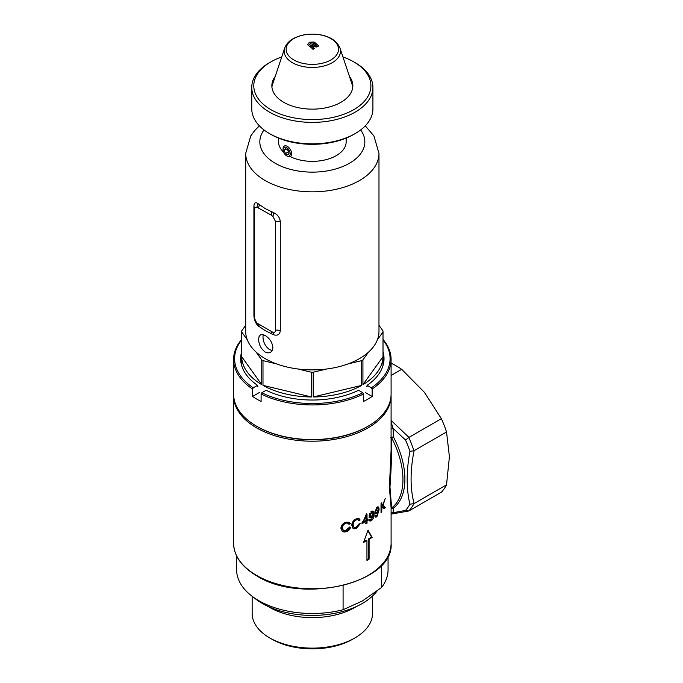 <?xml version="1.0" encoding="UTF-8"?>
<svg xmlns="http://www.w3.org/2000/svg" width="683" height="683" viewBox="0 0 683 683"><rect width="100%" height="100%" fill="white"/><g stroke="black" fill="none" stroke-linecap="round" stroke-linejoin="round"><path stroke-width="1.02" d="M354.895 637.948L352.752 639.186A57.159 32.997 180 0 1 271.919 639.186L269.776 637.948A60.189 34.748 0 0 0 354.895 637.948A60.189 34.748 0 0 0 372.525 613.377L372.525 596.02M252.155 596.31L252.155 613.377A60.189 34.748 0 0 0 269.776 637.948L271.919 639.186M268.214 606.504A60.189 34.748 0 0 0 269.776 607.443A60.189 34.748 0 0 0 356.466 606.504M253.905 597.582A70.673 40.801 0 0 0 262.366 603.482A70.673 40.801 0 0 0 376.965 591.154M236.617 555.945L236.617 569.776A75.728 43.721 0 0 0 343.088 609.731L362.314 601.014L381.541 587.534A75.728 43.721 0 0 0 388.064 569.776L388.064 555.945M343.088 585.57L343.088 609.731M381.541 565.259L381.541 587.534M353.751 134.406L355.177 133.578L353.751 134.406A58.559 33.809 180 0 1 270.929 134.406L269.503 133.578A60.582 34.978 0 0 0 355.177 133.578L355.177 133.578A60.582 34.978 0 0 0 372.918 108.853L372.918 87.415A60.582 34.978 180 0 1 355.177 112.149A60.582 34.978 180 0 1 289.157 119.73A60.582 34.978 180 0 1 251.762 87.415A60.582 34.978 180 0 1 269.503 62.682L270.929 61.863A58.559 33.809 0 0 0 270.929 109.673A58.559 33.809 0 0 0 353.751 109.673A58.559 33.809 0 0 0 353.751 61.863A58.559 33.809 0 0 0 342.943 56.937M251.762 87.415L251.762 108.853A60.582 34.978 0 0 0 269.503 133.578M349.448 76.419A40.485 23.376 180 0 1 351.463 79.749A40.485 23.376 180 0 1 340.971 102.296A40.485 23.376 180 0 1 292.119 106.019A40.485 23.376 180 0 1 273.217 79.749A40.485 23.376 180 0 1 275.223 76.419M353.751 61.863L355.177 62.682A60.582 34.978 180 0 1 372.918 87.415M281.738 56.937A58.559 33.809 0 0 0 270.929 61.863L269.503 62.682M272.295 350.473L269.503 349.568C265.363 346.46 263.186 342.226 262.964 336.856L263.211 334.696M265.217 352.044L268.035 352.949L270.536 352.385L272.278 350.507L272.901 347.604C272.295 342.456 269.734 338.444 265.217 335.558L262.562 334.559L260.436 334.901L259.088 336.565L258.626 339.366C258.866 344.719 261.06 348.945 265.217 352.044M262.989 385.374L311.457 396.968A70.673 40.801 180 0 1 262.989 385.374L262.989 360.641A70.673 40.801 180 0 1 262.366 360.291A70.673 40.801 180 0 1 261.743 359.924L256.125 352.095A66.635 38.47 180 0 1 247.28 339.767A66.635 38.47 180 0 1 245.701 331.434L245.701 153.368A66.635 38.47 180 0 0 265.217 180.568A66.635 38.47 180 0 0 337.837 188.909A66.635 38.47 180 0 0 378.98 153.368L373.917 135.926L365.268 125.86M378.98 325.304L383.009 330.931A70.673 40.801 180 0 1 383.018 331.434A70.673 40.801 180 0 1 383.009 331.947L383.009 356.671A70.673 40.801 180 0 1 362.929 384.657L383.009 356.671M361.691 385.374A70.673 40.801 180 0 1 313.215 396.968L361.691 385.374L361.691 360.641A70.673 40.801 180 0 0 362.929 359.924L362.929 384.657M311.457 396.968L311.457 372.235A70.673 40.801 180 0 0 313.215 372.235L313.215 396.968M265.217 208.614L273.729 212.703C277.716 214.684 279.902 217.689 280.295 221.727L280.295 330.546C279.91 334.457 277.725 335.882 273.729 334.815L265.217 330.589L258.02 325.748C255.382 322.991 254.008 319.507 253.914 315.307L253.914 206.488C254.008 202.749 255.374 201.792 258.02 203.636L265.217 208.614M378.98 153.368L378.98 331.434A66.635 38.47 180 0 1 377.392 339.767A66.635 38.47 180 0 1 368.547 352.095A66.635 38.47 180 0 1 348.134 363.885A66.635 38.47 180 0 1 326.773 368.991A66.635 38.47 180 0 1 297.899 368.991A66.635 38.47 180 0 1 276.547 363.885A66.635 38.47 180 0 1 265.217 358.643A66.635 38.47 180 0 1 256.125 352.095M346.161 138.094L346.161 141.825A33.826 19.525 180 0 1 326.431 159.574A33.826 19.525 180 0 1 290.258 156.62M283.599 152.121A33.826 19.525 180 0 1 278.519 141.825L278.519 138.094M245.701 325.304L241.671 330.931A70.673 40.801 180 0 0 241.662 331.434L241.662 365.174M247.28 339.767L241.671 331.947A70.673 40.801 180 0 1 241.662 331.434M262.989 360.641L276.547 363.885M297.899 368.991L311.457 372.235M313.215 372.235L326.773 368.991M348.134 363.885L361.691 360.641M362.929 359.924L368.547 352.095M377.392 339.767L383.009 331.947M261.743 384.657A70.673 40.801 180 0 1 241.671 356.671L261.743 384.657L261.743 359.924M241.671 331.947L241.671 356.671M273.729 334.815L272.969 332.339L256.868 323.042M258.02 325.748L254.358 318.073L254.358 209.254L254.571 208.11L256.893 207.197L271.279 215.119L272.969 216.477L275.505 221.463L275.505 330.282C275.377 332.066 274.523 332.749 272.969 332.339M271.868 334.004L271.279 331.75M272.969 216.477L273.729 212.703M259.395 326.807L258.584 324.416M271.279 215.119L271.868 211.926M258.584 207.794L259.395 204.729M256.893 207.197L258.02 203.636M259.335 392.537L252.531 396.464L252.531 389.045A78.75 45.471 180 0 1 233.586 359.463L233.586 394.091A78.75 45.471 0 0 0 256.654 426.243A78.75 45.471 0 0 0 368.026 426.243L367.309 426.653A77.742 44.882 180 0 1 257.363 426.653A77.742 44.882 0 0 0 367.667 426.448M363.578 393.997A78.75 45.471 180 0 1 261.102 393.997L261.82 392.759A77.742 44.882 0 0 0 362.861 392.759L363.578 393.997L363.578 401.416A78.75 45.471 0 0 0 368.026 399.034A78.75 45.471 0 0 0 372.141 396.464L365.337 392.537M261.102 393.997L261.102 401.416A78.75 45.471 0 0 1 252.531 396.464M233.586 359.463A78.75 45.471 180 0 1 241.662 339.408M241.662 339.938A77.742 44.882 0 0 0 253.248 387.807L257.542 385.332A71.689 41.39 180 0 1 240.655 358.643A71.689 41.39 180 0 1 241.662 351.719M257.542 385.332L257.901 386.766A71.186 41.1 180 0 1 257.542 386.518M240.664 359.463A71.689 41.39 180 0 1 241.662 353.367M242.047 366.754A71.186 41.1 180 0 1 241.662 355.399M253.248 387.807L252.531 389.045M362.861 392.759L358.566 390.275A71.689 41.39 180 0 1 266.114 390.275L261.82 392.759M383.018 339.408A78.75 45.471 180 0 1 391.094 359.463A78.75 45.471 180 0 1 372.141 389.045L372.141 396.464M367.309 426.653L368.026 426.243A78.75 45.471 0 0 0 391.094 394.091L391.094 359.463M372.141 389.045L371.432 387.807A77.742 44.882 0 0 0 383.018 339.938M383.018 351.719A71.689 41.39 180 0 1 384.025 358.643A71.689 41.39 180 0 1 367.13 385.332L371.432 387.807M367.13 386.518A71.186 41.1 180 0 1 366.771 386.766L367.13 385.332M383.018 353.367A71.689 41.39 180 0 1 384.008 359.463M383.018 355.399A71.186 41.1 180 0 1 382.634 366.754M290.207 153.777A5.046 2.911 -120 0 0 286.638 147.596A5.046 2.911 -120 0 0 283.069 149.654L283.069 148.834A6.062 3.5 60 0 1 284.324 146.06A6.062 3.5 60 0 1 288.986 147.682A6.062 3.5 60 0 1 291.632 153.777A6.062 3.5 60 0 1 290.377 156.552A6.062 3.5 60 0 1 287.347 156.253L286.638 155.835A5.046 2.911 -120 0 0 290.207 153.777M287.876 154.904L289.114 153.146L287.876 149.961L285.4 148.527L284.162 150.286L285.4 153.479L287.876 154.904M283.069 149.654A5.046 2.911 -120 0 0 286.638 155.835M287.432 149.705L288.696 152.087M288.252 151.831L285.4 153.479M286.305 149.056L284.162 150.286M391.094 420.395L408.946 437.402L405.514 440.014L393.041 428.378L393.408 436.898A66.635 38.47 60 0 1 404.899 479.15A66.635 38.47 60 0 1 393.408 508.118A2.023 1.648 52.9 0 0 391.632 507.981A65.628 37.889 -120 0 0 402.953 479.449A65.628 37.889 -120 0 0 391.632 437.846C391.718 455.083 391.163 471.449 389.959 486.953L391.632 507.981L391.094 508.476M346.144 523.255C343.711 524.083 342.482 525.62 342.465 527.857L343.284 530.324L345.265 530.879L349.167 527.481L350.533 527.361C349.935 529.573 348.475 531.033 346.17 531.75L344.095 532.031L342.303 531.434L340.911 528.224C341.107 525.261 342.866 523.255 346.17 522.205L349.286 522.316L350.353 523.648L348.996 524.356L347.971 523.221L345.385 522.819L348.168 523.315M367.019 514.026L367.027 520.002L368.111 519.379L368.111 520.42L367.027 521.044L367.027 523.246L366.02 523.801L366.02 521.59L362.314 523.468L366.19 514.478L367.019 514.026M374.002 514.009C374.241 516.604 373.37 518.858 371.398 520.77L369.938 521.095L369.247 519.84L370.16 519.174L370.562 519.994L371.415 519.831L373.123 515.093L370.459 517.859L369.426 517.355L369.093 515.913L372.115 510.961L373.541 511.336L374.002 514.009L373.285 513.59L372.918 511.072M382.676 506.316L381.78 508.784L381.788 511.977L381.037 512.771L381.029 503.55L381.78 502.756L381.78 507.332L385.238 498.505L383.163 504.925L385.332 507.606L384.503 508.741L382.241 506.06M368.026 530.11L363.578 542.387A78.75 45.471 0 0 0 366.942 540.62L366.942 560.401A78.75 45.471 0 0 0 369.085 559.164L369.085 539.382A78.75 45.471 0 0 0 372.141 537.436L368.026 530.11M379.142 509.808L376.871 516.758L375.872 517.244L375.155 516.758L374.967 515.972L375.778 515.247L376.879 515.819L378.382 511.183L376.435 513.77L375.462 513.812L374.958 513.095L374.83 512.062L376.956 507.264L377.981 506.76L378.732 507.162L379.142 509.808L378.408 509.381L378.109 506.931M375.402 515.622L376.879 515.819M356.415 519.865C354.238 520.916 353.162 522.538 353.179 524.723L353.871 527.114L355.63 527.558L359.07 523.887L360.283 523.673L356.441 528.36L354.562 528.787L352.991 528.283L351.805 525.201C351.933 522.29 353.478 520.164 356.441 518.815L359.181 518.713L360.12 519.968L358.925 520.77L358.037 519.712L355.689 519.447L358.199 519.789M391.094 507.776L389.404 487.534L391.086 450.328L391.094 395.739A78.75 45.471 180 0 1 342.473 437.743A78.75 45.471 180 0 1 256.654 427.891A78.75 45.471 180 0 1 233.586 395.739L233.586 543.301A78.75 45.471 0 0 0 256.654 575.453A78.75 45.471 0 0 0 342.473 585.314A78.75 45.471 0 0 0 391.094 543.301L391.094 507.776M391.094 512.899L393.041 512.737L391.094 514.111M408.793 437.504A77.742 44.882 60 0 1 413.932 450.763L414.094 450.686C410.082 470.638 410.082 488.268 414.094 503.576L413.932 503.678A77.742 44.882 60 0 1 408.793 510.995L405.514 510.414L393.041 512.737L393.408 508.118L391.094 508.647M414.094 503.576L446.528 484.853A77.742 44.882 60 0 1 441.372 492.187L408.793 510.995L391.205 514.094M413.932 503.678L409.902 504.174C406.265 488.917 406.265 471.296 409.902 451.326A75.728 43.721 -120 0 0 405.514 440.014M408.946 437.402L441.372 418.679A77.742 44.882 60 0 1 446.528 431.963L414.094 450.686M391.094 375.462L401.706 369.332A77.742 44.882 60 0 0 391.402 363.382L391.094 363.561M401.706 369.332L424.425 392.341L441.372 418.679M446.528 431.963L449.414 456.739L446.528 484.853M391.094 421.889L393.041 428.378L391.094 428.531M413.932 450.763L409.902 451.326M366.942 559.59L368.385 558.762L368.385 538.972L369.085 539.382M368.385 558.762L369.085 559.164M363.885 541.576L366.242 540.21L366.942 540.62M368.385 538.972L371.595 537.12L367.847 530.631M371.595 537.12L372.141 537.436M381.788 511.977L381.037 511.55L381.037 508.348L381.78 508.784M381.037 508.348L381.473 507.153M383.735 508.297L384.555 507.153L385.332 507.606M382.728 504.669L383.163 504.925M384.555 507.153L382.412 504.489M381.029 503.542L381.037 506.897L381.78 507.332M375.189 516.818L376.145 516.339L376.871 516.758M377.648 510.543L378.373 510.961M375.146 513.514L376.581 512.6M376.111 513.078L376.837 513.496M377.033 512.335L378.288 509.176L377.579 507.845L375.701 511.43L376.102 512.557L377.033 512.335M376.102 512.557L375.061 511.695L374.976 511.012L375.701 511.43M376.324 507.7L377.05 508.118M369.537 520.762L371.398 520.77M372.406 514.683L373.123 515.093M369.494 517.441L371.33 516.502M370.656 517.091L371.373 517.501M373.089 516.177L373.285 513.59M371.595 516.357L373.02 513.3L372.209 511.917L370.075 515.349L370.536 516.51L371.595 516.357M370.536 516.51L369.46 515.622L369.358 514.931L370.075 515.349M370.895 511.729L371.612 512.139M369.358 514.931L369.529 513.77M370.98 511.678L372.559 512.002M361.597 523.058L365.303 521.18L366.02 521.59M366.301 513.607L366.31 519.592L367.027 520.002M362.75 521.564L363.365 521.923L366.02 520.557L366.011 516.399L363.365 521.923M365.439 516.066L366.011 516.399M365.303 523.391L366.319 522.837L367.027 523.246M366.319 522.837L366.31 520.625L367.403 520.011L367.403 518.969M367.403 520.011L368.111 520.42M366.31 520.625L367.027 521.044M352.923 528.224L356.389 527.635L359.284 524.211M355.706 527.942L356.441 528.36M358.208 520.352L359.403 519.55L358.865 518.619M359.403 519.55L360.12 519.968M354.204 527.37L352.804 526.2L352.445 524.296C352.419 522.119 353.504 520.506 355.689 519.447M352.445 524.296L353.179 524.723M342.209 531.357L345.41 531.314C347.707 530.614 349.167 529.154 349.79 526.935M345.41 531.314L346.17 531.75M348.253 523.921L349.611 523.221L349.004 522.239M349.611 523.221L350.353 523.648M343.634 530.58L342.123 529.376L341.696 527.413C341.705 525.176 342.934 523.648 345.385 522.819M341.696 527.413L342.465 527.857M393.408 436.898L390.702 437.504L391.632 437.846L393.408 436.898M314.368 48.51A61.914 35.747 120 0 0 313.104 49.338L312.84 48.049A62.042 35.823 120 0 0 312.182 48.476L310.424 46.931L311.081 45.607L314.368 48.51M310.432 47.11L311.081 45.607M311.081 45.787L314.368 48.681M312.66 49.082L312.84 48.049M309.416 42.261L314.018 41.979L315.153 42.824A62.196 35.909 120 0 0 313.873 43.49L313.181 42.961L310.637 43.123L309.595 44.455L310.842 45.411L310.176 46.743L307.538 44.685L309.416 42.261L314.018 41.979M307.555 44.865L309.425 42.457M310.842 45.59L309.595 44.455M314.018 42.167L315.145 43.02M316.886 46.999L318.85 45.932L315.341 42.961A62.196 35.909 120 0 0 314.06 43.627L316.647 45.787L314.547 45.676L312.865 44.284L311.585 45.027L313.608 46.709L316.886 46.999M318.833 46.111L315.341 42.961M315.333 43.157A61.965 35.781 120 0 0 314.206 43.738M312.37 44.566L312.865 44.284L314.539 45.855L316.144 46.239L316.647 45.787M312.865 44.472A61.965 35.781 120 0 0 312.37 44.745A61.965 35.781 120 0 0 311.721 45.129M330.845 38.572A26.176 15.111 180 0 1 330.845 59.95A26.176 15.111 180 0 1 293.827 59.95A26.176 15.111 180 0 1 293.827 38.572A26.176 15.111 180 0 1 330.845 38.572M271.911 86.997A40.587 23.435 180 0 1 272.483 84.624L284.691 48.109C286.083 44.267 288.883 41.142 293.092 38.743C301.297 34.363 310.603 33.091 321.01 34.927C330.82 36.899 337.146 41.296 339.989 48.109A28.157 16.255 180 0 1 332.254 62.682A28.157 16.255 180 0 1 299.137 65.551A28.157 16.255 180 0 1 284.691 48.109M339.989 48.109L352.189 84.624A40.587 23.435 180 0 1 352.769 86.997M350.08 78.297L352.001 81.081M272.671 81.081L274.6 78.297M272.005 83.719A41.381 23.888 180 0 1 274.011 80.056M350.669 80.056A41.381 23.888 180 0 1 352.667 83.719M264.031 129.949A52.506 30.308 0 0 0 275.215 163.263A52.506 30.308 0 0 0 341.722 166.942A52.506 30.308 0 0 0 360.65 129.949M275.505 330.282A6.062 3.5 180 0 1 280.295 330.546M275.505 221.463A6.062 3.5 180 0 1 280.295 221.727M253.914 315.307A6.062 3.5 180 0 1 254.358 315.905M253.914 206.488A6.062 3.5 180 0 1 254.639 207.922M405.514 510.414A75.728 43.721 -120 0 0 409.902 504.174M383.018 331.434L383.018 365.174M259.403 125.86L254.776 130.462L250.772 135.9L245.701 153.368M257.363 426.653L256.654 426.243M233.595 394.911L233.586 395.739M391.094 543.301C394.433 582.949 301.954 604.771 256.859 575.914C241.722 566.958 233.962 556.082 233.586 543.301M391.077 394.911L391.094 395.739M374.745 513.394L375.462 513.812M377.153 507.486L377.887 507.913M369.844 519.575L370.562 519.994M369.093 517.304L369.81 517.714"/></g></svg>

